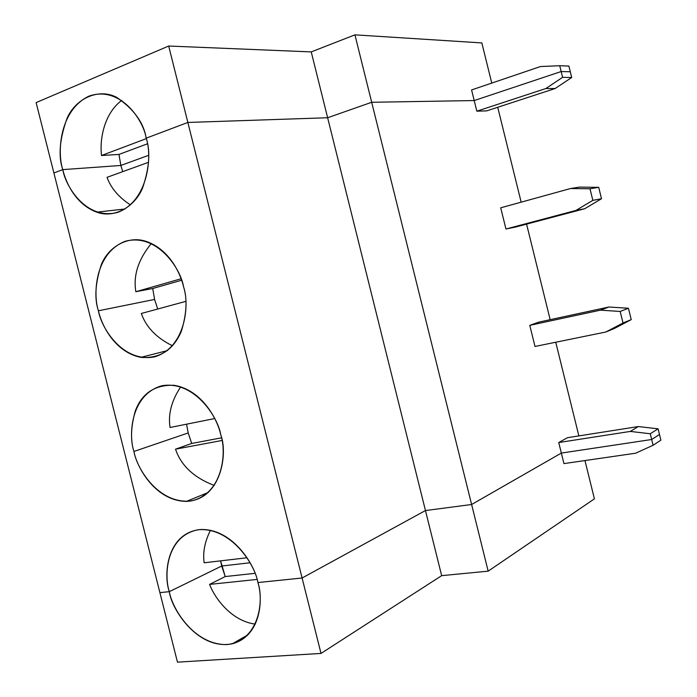 <?xml version="1.0" encoding="UTF-8"?>
<svg xmlns="http://www.w3.org/2000/svg" width="697" height="697" viewBox="0 0 697 697"><rect width="100%" height="100%" fill="white"/><g stroke="black" fill="none" stroke-linecap="round" stroke-linejoin="round"><path stroke-width="1.05" d="M594.41 498.852L488.17 571.157L441.663 575.652L321.012 653.429L177.465 662.15L321.012 653.429L441.663 575.652L488.17 571.157L594.41 498.852L584.957 460.56L594.41 498.852M561.338 453.076L651.678 439.511L659.484 434.492L660.878 440.164L653.089 445.261L651.678 439.511L561.338 453.076L471.616 504.506L561.338 453.076L563.943 463.601L558.733 442.543L567.497 437.69L558.733 442.543L630.306 431.426L638.347 426.555L567.497 437.69L638.347 426.555L658.09 428.821L659.484 434.492L651.678 439.511L653.089 445.261L635.664 453.207L653.089 445.261L660.878 440.164L659.484 434.492L651.678 439.511L561.338 453.076L471.616 504.506L488.17 571.157L471.616 504.506L425.458 510.553L471.616 504.506L561.338 453.076L651.678 439.511L650.257 433.752L630.306 431.426L558.733 442.543L561.338 453.076M159.901 592.633L169.319 591.666L221.707 566.016L250.066 562.775L221.707 566.016L169.319 591.666L159.901 592.633L177.465 662.15L159.901 592.633L169.319 591.666C171.427 609.152 197.974 650.632 232.354 643.775C261.114 636.065 263.353 599.019 257.899 582.553L302.097 578.005L425.458 510.553L441.663 575.652L425.458 510.553L302.097 578.005L321.012 653.429L302.097 578.005L257.899 582.553C264.119 600.352 259.415 640.848 226.926 644.594C193.975 645.039 172.203 608.664 169.319 591.666L221.707 566.016L225.218 576.558L220.609 560.858L221.707 566.016L169.319 591.666L159.901 592.633L53.896 172.969L159.901 592.633M563.943 463.601L635.664 453.207L563.943 463.601M255.311 624.111C232.179 621.21 215.173 599.15 209.588 584.4L225.218 576.558L254.989 573.335L225.218 576.558L209.588 584.4L257.054 579.434L209.588 584.4C215.173 599.15 232.179 621.21 255.311 624.111M204.143 562.793C202.679 552.46 204.787 541.621 210.468 530.278C204.787 541.621 202.679 552.46 204.143 562.793L247.043 557.757L204.143 562.793M257.899 582.553C255.215 565.284 232.589 528.291 200.431 529.528C166.609 532.961 163.255 575.077 169.319 591.666C163.69 574.955 166.444 535.984 198 529.772C230.751 526.819 255.093 564.413 257.899 582.553L302.097 578.005L257.899 582.553M497.728 107.286L521.156 202.165L497.728 107.286M526.575 224.12L550.168 319.679L526.575 224.12M555.744 342.236L578.867 435.904L555.744 342.236M474.204 100.56L371.684 102.276L471.616 504.506L425.458 510.553L302.097 578.005L187.859 122.454L146.204 138.163C152.382 155.736 148.618 200.327 118.02 212.289C86.925 220.827 65.771 187.153 62.765 169.624L53.896 172.969L62.765 169.624L120.869 165.468L148.635 155.3L120.869 165.468L62.765 169.624C65.997 183.015 75.877 204.5 96.752 212.158C113.968 218.623 134.373 207.331 142.476 188.26C149.376 168.16 150.622 151.467 146.204 138.163L187.859 122.454L302.097 578.005L425.458 510.553L327.634 117.749L187.859 122.454L327.634 117.749L425.458 510.553L471.616 504.506L371.684 102.276L327.634 117.749L371.684 102.276L474.204 100.56L561.155 71.538L570.294 71.774L571.706 77.498L555.152 88.528L486.759 110.867L476.835 111.18L474.204 100.56L476.835 111.18L545.864 88.536L562.584 77.341L561.155 71.538L474.204 100.56L371.684 102.276L327.634 117.749L187.859 122.454L146.204 138.163C143.704 122.777 133.929 109.22 116.861 97.484C99.253 87.927 76.252 97.902 67.217 117.898C59.594 138.886 58.112 156.128 62.765 169.624L53.896 172.969L36.122 102.598L168.691 46.028L311.237 51.9L354.93 34.85L481.836 42.918L491.76 83.082L481.836 42.918L354.93 34.85L311.237 51.9L168.691 46.028L187.859 122.454L327.634 117.749L311.237 51.9L327.634 117.749L371.684 102.276L354.93 34.85L371.684 102.276L474.204 100.56L471.581 89.939L540.454 66.546L559.726 65.727L562.584 77.341L545.864 88.536L555.152 88.528L571.706 77.498L562.584 77.341L571.706 77.498L570.294 71.774L561.155 71.538L474.204 100.56L561.155 71.538L570.294 71.774L561.155 71.538L559.726 65.727L568.891 66.049L559.726 65.727L540.454 66.546L471.581 89.939L474.204 100.56M534.991 346.47L529.772 325.351L538.938 322.092L608.925 307.011L628.441 308.257L631.238 319.635L614.223 328.557L631.238 319.635L623.013 322.999L620.173 311.454L600.439 310.165L529.772 325.351L534.991 346.47L605.824 332.016L623.013 322.999L605.824 332.016L614.223 328.557L605.824 332.016L534.991 346.47M505.952 228.999L500.716 207.819L505.952 228.999L575.888 210.459L592.842 200.353L589.993 188.774L570.494 188.538L500.716 207.819L570.494 188.538L579.416 187.118L598.714 187.336L601.52 198.75L584.731 208.725L515.466 227.065L505.952 228.999L515.466 227.065L584.731 208.725L601.52 198.75L592.842 200.353L575.888 210.459L584.731 208.725L575.888 210.459L505.952 228.999M250.066 562.775L221.707 566.016L250.066 562.775M133.929 451.473C128.309 434.823 130.792 394.694 161.721 385.772C193.844 380.092 217.952 416.614 220.81 434.963C227.013 452.693 222.622 494.539 190.76 501.012C158.411 504.131 136.847 468.645 133.929 451.473C136.873 467.539 155.509 501.03 186.387 501.396C221.602 499.784 227.91 452.902 220.81 434.963C217.603 419.263 201.755 389.789 174.023 385.293C155.126 384.666 142.275 393.056 135.462 410.455C130.818 426.608 130.304 440.277 133.929 451.473L188.207 432.942L186.561 424.185L188.207 432.942L133.929 451.473M98.408 310.801C92.797 294.204 95.01 252.906 125.321 241.258C156.808 232.833 180.671 268.275 183.572 286.842C189.767 304.484 185.69 347.698 154.455 356.908C122.733 362.728 101.379 328.148 98.408 310.801C101.666 325.499 114.953 352.203 140.864 357.369C159.761 358.728 173.239 350.086 181.298 331.441C186.718 313.807 187.476 298.935 183.572 286.842C180.288 272.649 168.918 249.273 146.422 241.493C128.248 235.15 108.654 246.668 101.405 264.363C95.254 282.93 94.252 298.403 98.408 310.801L154.595 299.431L152.704 288.497L135.845 291.729C133.118 275.463 138.294 259.38 151.388 243.462C138.294 259.38 133.118 275.463 135.845 291.729L152.704 288.497L154.595 299.431L98.408 310.801M170.059 427.488C167.96 414.245 171.523 400.688 180.741 386.826C171.523 400.688 167.96 414.245 170.059 427.488L214.711 418.548L170.059 427.488M214.31 485.452C194.01 477.715 181.081 465.622 175.513 449.173L191.71 443.449L188.207 432.942L191.71 443.449L221.472 437.847L191.71 443.449L175.513 449.173L221.986 440.495L175.513 449.173C181.081 465.622 194.01 477.715 214.31 485.452M203.106 494.574L203.507 496.168L203.106 494.574M658.09 428.821L650.257 433.752L651.678 439.511L659.484 434.492L658.09 428.821L638.347 426.555L630.306 431.426L650.257 433.752L658.09 428.821M631.238 319.635L628.441 308.257L620.173 311.454L623.013 322.999L631.238 319.635M172.49 345.799C156.424 337.845 146.039 327.076 141.334 313.476L185.838 301.357L141.334 313.476C146.039 327.076 156.424 337.845 172.49 345.799M157.722 309.015L154.595 299.431L157.722 309.015M181.612 280.246L152.704 288.497L181.612 280.246M529.772 325.351L600.439 310.165L608.925 307.011L538.938 322.092L529.772 325.351M608.925 307.011L600.439 310.165L620.173 311.454L628.441 308.257L608.925 307.011M601.52 198.75L598.714 187.336L589.993 188.774L592.842 200.353L601.52 198.75M181.089 278.765L135.845 291.729L181.089 278.765M130.47 204.935C118.734 197.295 110.919 188.094 107.024 177.334L148.583 162.288L107.024 177.334C110.919 188.094 118.734 197.295 130.47 204.935M122.724 171.654L120.869 165.468L122.724 171.654M579.416 187.118L570.494 188.538L589.993 188.774L598.714 187.336L579.416 187.118M476.835 111.18L486.759 110.867L555.152 88.528L545.864 88.536L476.835 111.18M148.635 155.3L120.869 165.468L62.765 169.624L120.869 165.468L148.635 155.3M118.952 154.438L120.869 165.468L118.952 154.438L147.415 143.809L118.952 154.438L101.527 155.509L118.952 154.438M146.326 138.625L101.527 155.509C99.558 140.149 103.661 113.942 121.766 100.342C103.661 113.942 99.558 140.149 101.527 155.509L146.326 138.625M570.294 71.774L568.891 66.049L570.294 71.774M168.691 46.028L36.122 102.598L53.896 172.969L62.765 169.624C57.171 153.087 59.106 110.623 88.78 96.221C119.631 85.034 143.251 119.387 146.204 138.163L187.859 122.454L168.691 46.028M232.354 643.775L248.097 634.714M186.387 501.396L208.342 492.43M140.864 357.369L167.315 350.635M96.752 212.158L125.051 208.978"/></g></svg>
